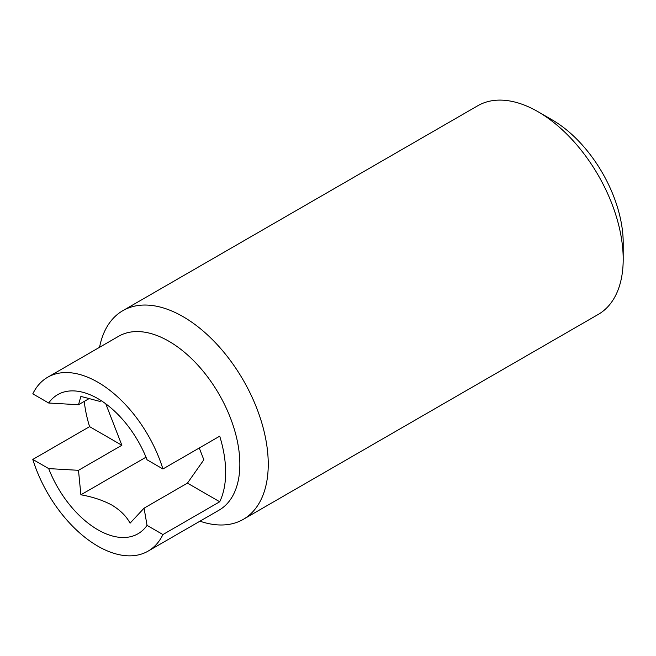 <?xml version="1.0" encoding="UTF-8"?>
<svg xmlns="http://www.w3.org/2000/svg" width="656" height="656" viewBox="0 0 656 656"><rect width="100%" height="100%" fill="white"/><g stroke="black" fill="none" stroke-linecap="round" stroke-linejoin="round"><path stroke-width="0.98" d="M99.556 347.295A120.474 69.561 60 0 1 122.82 310.682L477.773 105.747A120.474 69.561 60 0 1 538.01 111.717L552.213 119.909A100.401 57.966 60 0 1 552.213 119.917A100.401 57.966 60 0 1 623.2 242.876L623.2 259.268A120.474 69.561 60 0 1 598.247 314.421L243.294 519.355A120.474 69.561 60 0 1 199.957 521.184M552.213 119.917L538.01 111.717A120.474 69.561 60 0 1 623.2 259.268M122.82 310.682A120.474 69.561 60 0 1 183.057 316.651A120.474 69.561 60 0 1 261.76 422.808A120.474 69.561 60 0 1 243.294 519.355M100.212 401.488L80.885 396.421L78.49 404.736L48.683 403.014L32.8 393.846A100.401 57.966 60 0 1 47.667 377.257L118.654 336.266A100.401 57.966 60 0 1 168.854 341.243A100.401 57.966 60 0 1 234.446 429.713A100.401 57.966 60 0 1 219.055 510.163L148.059 551.147A100.401 57.966 60 0 1 97.867 546.177A100.401 57.966 60 0 1 32.8 459.421L48.683 468.597A80.319 46.371 60 0 0 97.867 529.777A80.319 46.371 60 0 0 147.051 525.382L144.074 508.17L130.068 523.193C126.477 516.346 120.474 510.352 112.061 505.186C103.082 500.331 92.685 496.871 80.885 494.796L78.49 470.311L48.683 468.597M47.667 377.257A100.401 57.966 60 0 1 97.867 382.227A100.401 57.966 60 0 1 162.926 468.974L219.719 436.183A100.401 57.966 60 0 1 219.719 501.766L162.926 534.558A100.401 57.966 60 0 1 148.059 551.147M147.051 525.382L162.926 534.558M48.683 403.014A80.319 46.371 60 0 1 97.867 398.618A80.319 46.371 60 0 1 147.051 459.807L162.926 468.974M32.8 459.421L89.593 426.638A100.401 57.966 60 0 1 84.263 401.398M144.074 508.17L187.444 483.128L203.844 459.807L199.26 447.999M146.001 457.199L80.885 494.796M105.796 403.842L121.868 445.268L78.49 470.311M78.49 404.736L89.585 398.331M187.444 483.128L219.719 501.766M89.593 426.638L121.868 445.268"/></g></svg>
